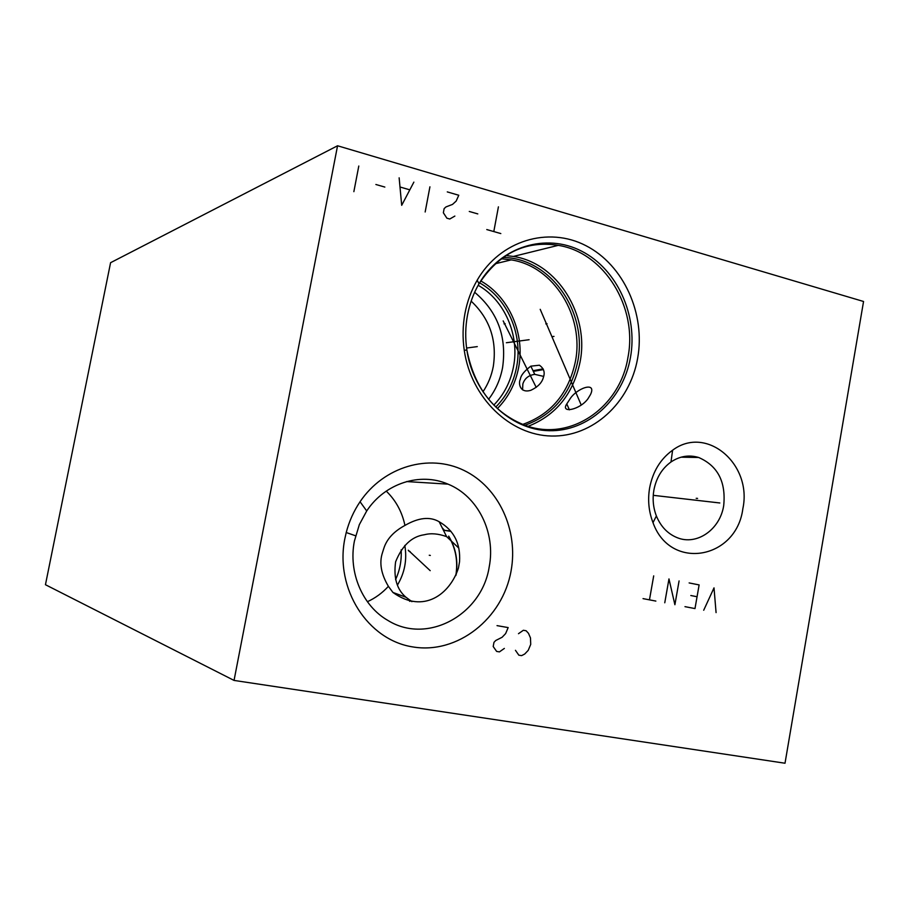 <?xml version="1.0" encoding="UTF-8"?>
<svg xmlns="http://www.w3.org/2000/svg" width="909" height="909" viewBox="0 0 909 909"><rect width="100%" height="100%" fill="white"/><g stroke="black" fill="none" stroke-linecap="round" stroke-linejoin="round"><path stroke-width="1.36" d="M337.557 145.77L110.58 262.701L45.45 584.714L234.045 680.421L785.012 763.23L863.55 301.481L337.557 145.77L234.045 680.421M464.953 313.457C467.226 301.458 471.305 290.369 477.191 280.188C500.189 240.396 548.343 226.08 585.975 245.703C623.744 265.042 645.708 313.923 637.618 358.43C629.801 402.892 592.907 437.024 551.524 436.025C510.188 435.366 471.157 398.051 464.272 350.385C462.476 337.978 462.704 325.672 464.953 313.457M344.772 539.003L346.227 532.526C349.136 521.38 353.749 511.119 360.055 501.745C383.871 466.362 429.128 453.432 463.863 470.362C498.734 487.088 518.596 530.208 511.063 570.966C502.7 618.597 457.568 654.548 412.72 646.913C367.759 640.016 334.876 589.043 344.772 539.003M649.651 487.781C652.844 471.476 660.502 458.954 672.603 450.216C706.509 424.696 752.459 464.169 742.858 508.665C736.472 559.376 670.172 571.216 653.003 522.641C648.719 511.517 647.594 499.893 649.651 487.781M505.79 255.554L513.358 256.44C557.615 263.031 589.623 315.025 580.044 362.089C573.295 393.904 555.99 415.322 528.106 426.332M569.579 399.619C575.976 388.348 597.293 380.666 590.452 394.642L588.021 398.665C580.135 409.879 560.092 413.845 566.784 403.926L569.579 399.619M520.357 379.235C520.8 375.44 524.288 371.088 530.822 366.168L539.389 365.213C543.855 368.35 545.184 372.395 543.389 377.337C542.082 382.621 537.912 386.939 530.867 390.279C519.743 393.733 518.175 382.962 520.357 379.235M497.416 408.539C508.483 397.256 515.573 383.496 518.687 367.247C525.197 333.989 509.222 296.959 480.952 281.04M522.573 389.881L522.857 383.916C524.652 378.405 528.629 375.224 534.776 374.36L543.639 376.394M543.127 368.861L533.015 370.702M404.8 545.434C407.221 559.546 404.766 572.772 397.426 585.112M411.902 601.656L405.971 597.247C396.903 589.623 393.438 577.817 395.608 561.842C402.164 545.605 411.686 536.571 424.185 534.765L424.435 534.731C430.968 533.015 438.365 533.651 446.626 536.64L458.818 548.082M449.08 530.856L443.387 530.186M408.255 599.19L409.732 601.326M382.45 552.74L383.825 548.388C386.734 539.128 393.779 531.47 404.948 525.425C418.515 517.585 429.912 516.357 439.149 521.732C453.909 530.277 460.704 543.627 459.545 561.785L458.431 568.08C450.091 593.759 423.776 614.632 392.927 592.452L388.393 586.328C381.087 573.988 379.11 562.796 382.45 552.74M408.471 599.338L409.868 601.349M450.966 531.356L443.433 530.265M448.046 484.145C420.31 471.987 384.973 483.156 366.713 510.96L359.339 524.629L354.419 541.003C348.113 572.397 362.555 606.121 388.007 620.495C427.332 644.936 481.952 614.711 489.201 566.909C495.928 532.822 478.032 496.246 448.046 484.145L406.618 481.565M367.384 601.713C375.349 598.077 382.359 592.941 388.393 586.328M386.245 491.11C395.858 500.439 402.085 511.869 404.948 525.425M401.142 549.843C401.755 560.217 399.903 570.148 395.574 579.624M471.157 301.152C489.758 318.639 497.143 340.375 493.303 366.361C491.553 375.678 488.099 384.143 482.963 391.768M488.599 399.301C495.678 390.029 500.336 379.451 502.586 367.577C506.949 336.83 497.666 311.753 474.725 292.346M478.327 285.369C504.779 300.481 519.664 335.251 513.551 366.475C510.642 381.632 504.063 394.495 493.814 405.073M495.78 407.016C506.654 396.051 513.608 382.632 516.664 366.736C523.005 334.353 507.347 298.288 479.747 282.96M656.389 515.971C653.196 507.677 652.367 499.03 653.901 490.008C656.275 477.873 661.968 468.521 670.99 461.977C679.807 456.102 689.022 454.602 698.669 457.488C717.746 465.794 726.086 481.838 723.7 505.62C720.076 529.538 696.783 545.866 677.125 537.651C667.683 533.799 660.775 526.572 656.389 515.971L653.003 522.641M552.763 336.569L554.001 336.41M506.37 342.738L529.106 339.716M477.282 346.613L466.59 348.033M504.018 323.877L505.199 323.695M503.177 320.911L536.219 387.382M545.786 323.865L547.025 323.684M540.207 309.321L581.226 405.039M429.253 555.251L430.332 555.433L429.253 555.251M515.448 650.31L518.834 655.173L521.596 655.639L524.72 654.025L528.22 650.355L530.72 644.379L530.481 637.936L528.481 633.312L526.118 630.755L523.368 630.267L518.482 633.698M497.03 625.631L508.165 627.585L505.631 633.596L502.098 637.277L495.746 640.493L493.973 642.345L493.201 646.526L496.632 651.412L499.427 651.889L504.359 648.424M409.061 551.365L410.107 551.547M408.255 550.218L430.196 570.659M696.18 498.325L697.589 498.405L696.18 498.325M716.076 612.609L714.008 587.873L703.702 610.246M684.977 606.655L694.987 608.576L699.123 584.919L689.136 582.93M697.055 596.736L690.817 595.52M664.763 602.781L668.967 578.919L674.898 604.724L679.08 580.931M655.855 601.076L643.038 598.622M649.458 599.849L653.696 575.886M714.213 502.359L715.644 502.45M719.826 502.972L653.253 495.325M500.814 233.568L486.769 229.557M493.803 231.568L498.416 206.843M477.793 213.91L469.271 211.456M447.285 191.901L458.772 195.253L456.17 201.082L452.512 204.411L445.978 206.922L444.137 208.604L443.353 212.774L446.887 218.194L449.773 219.012L454.864 216.069M425.162 211.99L429.923 186.822M399.142 177.823L401.698 205.309L413.868 182.13M409.323 189.697L400.483 187.129M384.848 187.072L375.883 184.493M353.862 191.663L358.794 166.029M630.448 357.544C638.107 315.503 617.302 269.337 581.601 251.157C546.048 232.704 500.643 246.305 479.009 283.79C473.464 293.391 469.623 303.845 467.487 315.15C465.363 326.649 465.158 338.239 466.851 349.931C473.316 394.813 510.063 430.025 549.081 430.707C588.134 431.718 623.051 399.54 630.448 357.544M464.272 350.385L466.851 349.931C474.521 388.166 494.132 413.379 525.663 425.537C570.591 441.876 620.074 407.573 627.937 357.419C637.959 307.628 604.576 252.497 558.251 245.35L513.358 256.44M524.913 425.276C553.229 414.958 570.807 393.79 577.669 361.782C587.953 312.31 550.638 258.258 503.62 257.486M522.664 424.423C550.945 414.436 568.511 393.517 575.363 361.668C584.601 316.366 553.82 266.326 511.244 259.883L495.791 263.633M442.194 527.811L444.467 530.322M448.716 536.162C455.784 547.9 458.25 560.819 456.113 574.886M558.251 245.35C525.72 240.249 499.314 253.066 479.009 283.79L477.191 280.188M530.822 366.168L534.776 374.36M533.333 371.361L543.434 369.599M455.818 575.556C458.125 561.205 455.716 548.093 448.591 536.219M444.24 530.22L442.353 528.106M439.149 521.732L446.626 536.64M392.927 592.452L405.971 597.247M355.589 535.787L346.227 532.526M366.713 510.96L360.055 501.745M501.745 258.815L511.244 259.883M698.669 457.488L681.068 457.182M566.784 403.926L569.398 409.857M670.99 461.977L672.603 450.216"/></g></svg>
